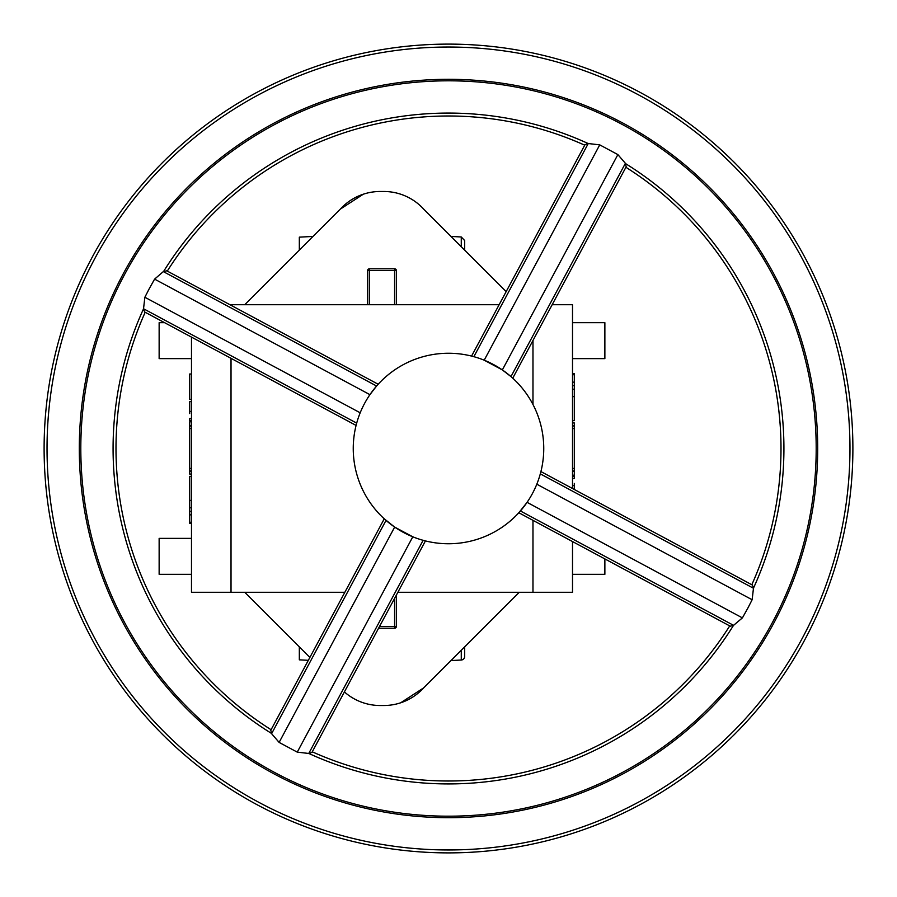 <?xml version="1.0" encoding="UTF-8"?>
<svg xmlns="http://www.w3.org/2000/svg" width="897" height="897" viewBox="0 0 897 897"><rect width="100%" height="100%" fill="white"/><g stroke="black" fill="none" stroke-linecap="round" stroke-linejoin="round"><path stroke-width="1.35" d="M191.487 523.355L189.693 523.355L189.693 476.352L191.487 476.352M191.487 399.423L189.693 399.423L189.693 374.004L191.487 374.004M191.487 474.065L189.693 474.065L189.693 428.575L191.487 428.575M572.51 373.645L574.315 373.645L574.315 420.648L572.51 420.648M572.51 422.935L574.315 422.935L574.315 428.575L572.51 428.575M574.315 426.075L572.51 426.075M574.315 428.575L574.315 470.925L572.51 470.925M572.51 574.315L604.87 574.315L604.87 558.921M572.51 358.632L604.87 358.632L604.87 322.685L572.51 322.685M191.487 574.315L159.139 574.315L159.139 538.368L191.487 538.368M191.487 358.632L159.139 358.632L159.139 322.685L164.611 322.685M464.68 646.883L464.68 656.436A3.599 3.599 0 0 1 461.271 660.024L451 660.562M312.997 236.438L299.329 237.156L299.329 250.117M299.329 646.883L299.329 659.844L308.333 660.315M344.84 592.278L191.487 592.278L191.487 337.115M397.864 592.278L572.51 592.278L572.51 541.553M572.51 488.529L572.51 304.722L552.16 304.722M367.624 304.722L367.624 270.569A1.794 1.794 0 0 1 369.418 268.775L394.579 268.775A1.794 1.794 0 0 1 396.373 270.569L396.373 304.722M396.373 595.059L396.373 626.431L394.579 626.431L394.579 598.411M464.68 250.117L464.68 240.564L464.68 250.117M506.166 291.603L423.676 209.124A53.921 53.921 0 0 0 383.793 191.487L380.205 191.487A53.921 53.921 0 0 0 340.322 209.124L244.724 304.722M344.403 691.912A53.921 53.921 0 0 0 380.205 705.513L383.793 705.513A53.921 53.921 0 0 0 423.676 687.876L519.273 592.278M400.634 702.822L423.676 687.876L426.019 685.532M363.363 194.178L340.322 209.124M244.724 592.278L309.88 657.434M499.136 304.722L229.946 304.722M379.543 626.431L394.579 626.431L394.579 628.225A1.794 1.794 0 0 0 396.373 626.431A1.794 1.794 0 0 1 394.579 628.225L378.579 628.225M574.315 470.925L574.315 475.208L572.51 475.208M574.315 468.425L572.51 468.425M572.51 476.262L574.315 476.262L574.315 478.46L572.51 478.46M574.315 483.416L574.315 485.602L572.51 485.602M574.315 485.602L574.315 489.493M574.315 374.722L572.51 374.722M574.315 382.144L572.51 382.144M574.315 385.665L572.51 385.665M574.315 389.197L572.51 389.197M574.315 396.62L572.51 396.62M189.693 470.925L191.487 470.925M191.487 426.075L189.693 426.075L189.693 428.575M189.693 426.075L189.693 421.792L191.487 421.792M189.693 468.425L191.487 468.425M191.487 420.738L189.693 420.738L189.693 418.54L191.487 418.54M189.693 413.584L189.693 411.398L191.487 411.398M189.693 411.398L189.693 401.621L191.487 401.621M189.693 522.278L191.487 522.278M189.693 514.856L191.487 514.856M189.693 511.335L191.487 511.335M189.693 507.803L191.487 507.803M189.693 500.38L191.487 500.38M394.646 527.077L384.252 518.825L270.804 730.259L271.6 733.679L279.113 742.402L297.255 752.135L308.871 753.48A335.422 335.422 0 0 0 733.466 625.422L742.402 617.887L747.997 607.841L752.135 599.745L753.48 588.129A335.422 335.422 0 0 0 625.422 163.534L626.196 166.741L512.748 378.175L510.976 376.594L625.4 163.321L617.876 154.598L599.745 144.865L588.129 143.52A335.422 335.422 0 0 0 163.534 271.578L166.741 270.804L378.175 384.252L376.594 386.024L163.321 271.6L154.598 279.124L149.003 289.159L144.865 297.255L143.52 308.871A335.422 335.422 0 0 0 271.578 733.466M297.255 752.135L412.799 536.81L394.658 527.077L279.124 742.402M308.871 753.48L311.977 752.348L425.425 540.925L423.126 540.319L308.691 753.581M364.406 403.762A95.261 95.261 0 0 0 403.762 532.594A95.261 95.261 0 0 0 532.594 493.238A95.261 95.261 0 0 0 493.238 364.406A95.261 95.261 0 0 0 364.406 403.762M143.52 308.871L144.652 311.977L356.075 425.425L356.681 423.126L143.419 308.691M527.077 502.354L518.825 512.748L730.259 626.196L733.466 625.422M742.402 617.887L527.077 502.342M588.309 143.419L473.874 356.681L471.575 356.075L585.023 144.652L588.129 143.52M753.581 588.309L540.319 473.874L540.925 471.575L752.348 585.023L753.48 588.129M167.279 271.096A332.495 332.495 0 0 1 584.732 145.191M625.904 167.279A332.495 332.495 0 0 1 751.809 584.732M805.506 638.44A404.39 404.39 0 0 1 258.56 805.506A404.39 404.39 0 0 1 91.494 258.56A404.39 404.39 0 0 1 638.44 91.494A404.39 404.39 0 0 1 805.506 638.44M154.598 279.124L369.923 394.658L376.594 386.024M599.745 144.865L484.201 360.19L502.342 369.923L510.976 376.594M729.721 625.904A332.495 332.495 0 0 1 312.268 751.809M271.096 729.721A332.495 332.495 0 0 1 145.191 312.268M394.579 304.722L394.579 270.569L369.418 270.569L369.418 304.722M461.271 660.024L461.271 650.291M461.271 246.709L461.271 236.976L451 236.438M532.975 592.278L532.975 520.338M532.975 404.48L532.975 340.49M231.022 592.278L231.022 358.329M231.022 305.294L231.022 304.722M367.624 270.569L369.418 270.569L369.418 268.775A1.794 1.794 0 0 0 367.624 270.569M394.579 268.775L394.579 270.569L396.373 270.569A1.794 1.794 0 0 0 394.579 268.775M122.564 275.099A369.194 369.194 0 0 0 275.099 774.436A369.194 369.194 0 0 0 774.436 621.901A369.194 369.194 0 0 0 621.901 122.564A369.194 369.194 0 0 0 122.564 275.099M802.927 637.061A401.464 401.464 0 0 1 259.939 802.927A401.464 401.464 0 0 1 94.073 259.939A401.464 401.464 0 0 1 637.061 94.073A401.464 401.464 0 0 1 802.927 637.061M773.113 621.195A367.692 367.692 0 0 1 275.805 773.113A367.692 367.692 0 0 1 123.887 275.805A367.692 367.692 0 0 1 621.195 123.887A367.692 367.692 0 0 1 773.113 621.195M360.19 412.799L144.865 297.255M502.342 369.923L617.876 154.598M520.406 510.976L733.679 625.4M536.81 484.201L752.135 599.745M386.024 520.406L271.6 733.679M574.315 425.492L572.51 425.492M461.271 236.976L464.68 240.564M574.315 471.508L572.51 471.508M189.693 471.508L191.487 471.508M189.693 425.492L191.487 425.492"/></g></svg>
